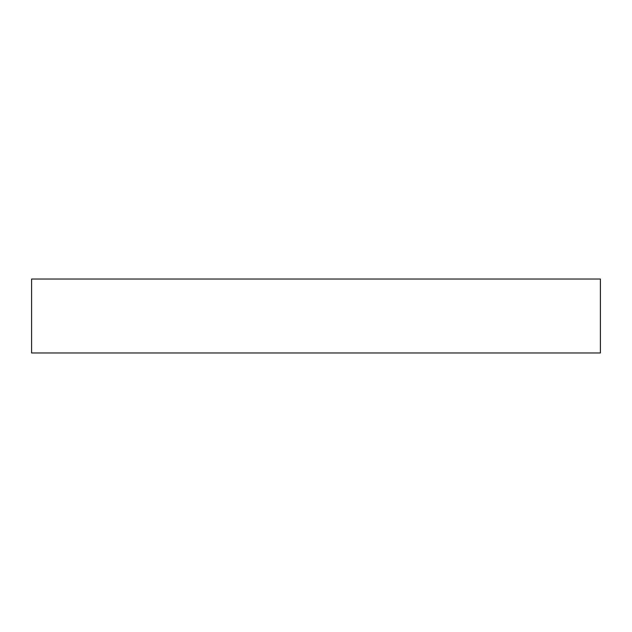 <?xml version="1.0" encoding="UTF-8"?>
<svg xmlns="http://www.w3.org/2000/svg" width="632" height="632" viewBox="0 0 632 632"><rect width="100%" height="100%" fill="white"/><g stroke="black" fill="none" stroke-linecap="round" stroke-linejoin="round"><path stroke-width="0.95" d="M316 279.028L600.4 279.028L600.4 352.972L31.6 352.972L31.6 279.028L316 279.028"/></g></svg>
